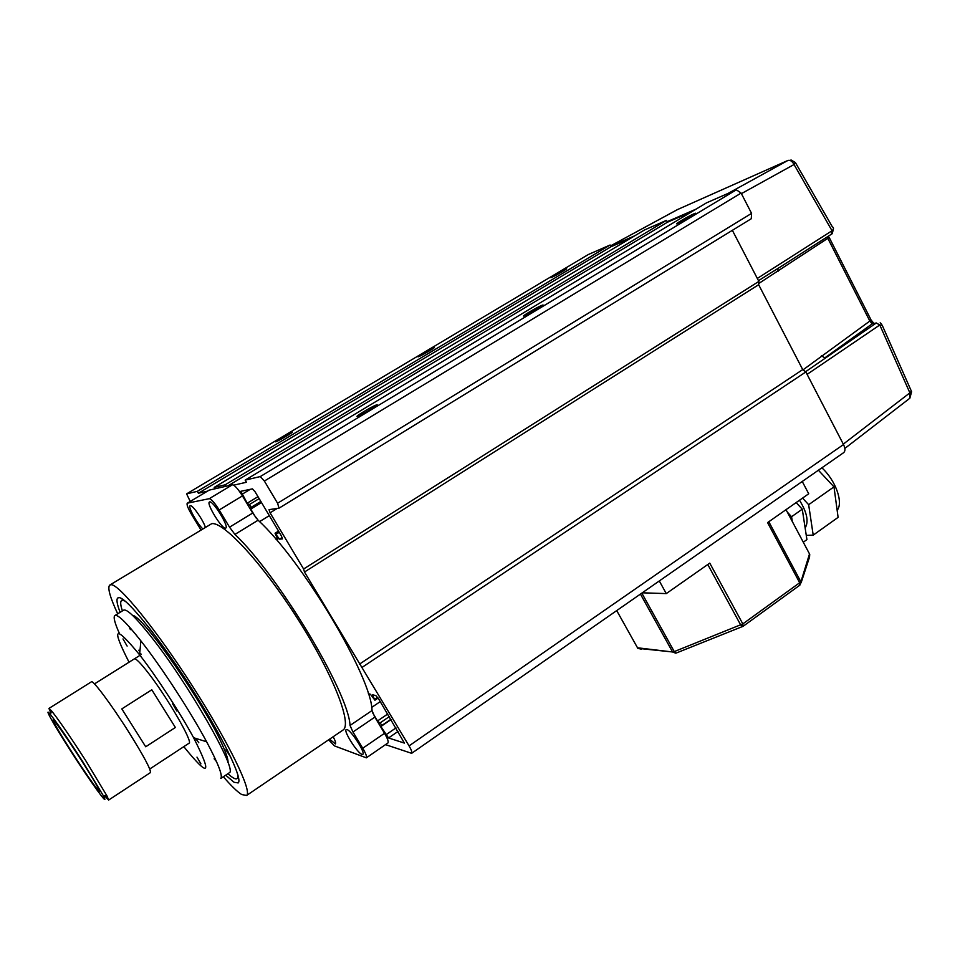 <?xml version="1.0" encoding="UTF-8"?>
<svg xmlns="http://www.w3.org/2000/svg" width="960" height="960" viewBox="0 0 960 960"><rect width="100%" height="100%" fill="white"/><g stroke="black" fill="none" stroke-linecap="round" stroke-linejoin="round"><path stroke-width="1.44" d="M524.652 315.732L524.688 315.72C529.872 313.788 547.944 302.904 541.92 305.34L541.908 305.352C536.736 307.284 518.796 318.072 524.652 315.732M678.192 223.32C683.868 220.968 699.984 211.38 694.74 213.48L694.08 213.756C688.308 216.168 672.396 225.624 677.604 223.56L678.192 223.32M357.672 416.244L358.272 416.028C363.456 414.06 381.12 403.272 376.464 404.928L375.924 405.132C370.836 407.052 353.256 417.744 357.672 416.244M275.928 441.744L276.264 441.612C279.84 440.28 295.236 431.028 291.888 432.228L291.588 432.336C288.06 433.644 272.76 442.836 275.928 441.744M418.668 356.652L418.692 356.64C422.268 355.32 437.844 346.032 433.548 347.784L433.536 347.796C429.96 349.116 414.492 358.332 418.668 356.652M551.724 277.344C555.756 275.688 569.82 267.36 565.98 268.92L565.596 269.076C561.492 270.78 547.572 279.012 551.376 277.488L551.724 277.344M276.108 539.388L277.824 539.268L275.04 533.244L279.516 539.148L282.432 538.908L281.388 535.872L255.072 491.76L252.444 488.868L240.852 491.292L247.224 503.208L250.536 505.908L250.752 509.1L255.996 517.86M372.564 712.644L377.544 720.948L381.228 724.356L381.672 725.58L380.88 726.516L388.548 737.964L404.4 743.088L378.588 698.772L375.816 695.604L372.42 694.74L374.928 700.212L370.392 694.224L368.328 693.708M385.5 744.624L411.636 753.324C412.272 752.424 411.42 749.94 409.068 745.884L304.488 572.016L303.6 569.004L270.084 512.808L269.016 509.652L279.048 508.164L277.572 503.232L264.372 481.044L260.256 476.568L245.16 480.12L246.432 482.256L233.688 485.16M225.972 486.264L225.108 484.824L214.212 487.392L215.04 488.784M207.432 491.16L198.384 493.224L197.268 491.364L186.6 493.872L190.224 501.444M843.54 452.736L843.708 452.616C845.388 451.032 845.328 448.332 843.516 444.54L805.848 371.952L802.716 369.6L758.652 284.712L758.868 281.412L732.36 230.328M630.972 238.068L611.04 246.72L610.116 245.004L588.252 254.556L186.6 493.872M692.1 211.512L667.464 222.216L666.492 220.356L644.532 229.944L214.212 487.392M279.048 508.164L751.272 218.736L751.572 213.384L741.108 193.08L736.344 189.804L706.512 202.848L245.16 480.12M362.208 667.284L805.848 371.952M359.436 664.152L802.716 369.6M304.488 572.016L758.652 284.712M303.6 569.004L758.868 281.412M277.572 503.232L751.572 213.384M264.372 481.044L741.108 193.08M260.256 476.568L736.344 189.804M228.084 485.784L667.464 222.216M225.108 484.824L666.492 220.356M198.384 493.224L611.04 246.72M197.268 491.364L610.116 245.004M380.88 726.516L391.008 719.592M371.64 707.448L380.268 701.604M377.544 720.948L387.684 714.036M250.752 509.1L261.516 502.548M259.56 521.616L269.316 515.64M275.76 538.98L277.224 538.08M279.516 539.148L282.216 537.468M247.224 503.208L258 496.668M123 638.928L127.116 646.08L123 638.928M172.62 703.752L176.784 710.964L172.62 703.752M196.992 757.128L200.904 763.848L196.992 757.128M134.22 658.956C135.672 658.044 140.448 662.844 148.572 673.332C167.496 697.716 193.104 742.08 189.096 743.184L149.736 769.008M119.376 633.372C114.828 623.22 113.268 617.316 114.72 615.636C117.372 613.752 126.096 622.164 140.88 640.86L141.948 642.228C162.432 668.52 190.68 711.996 206.616 741.768C218.196 763.536 222.924 775.764 220.8 778.452L228.936 773.004M115.104 615.396L123.444 610.272C126.348 608.28 135.54 617.04 151.008 636.564C188.256 683.376 238.032 770.868 229.296 772.764M129.048 662.208C110.976 626.82 114.492 624.36 139.596 654.804L140.46 655.932C157.272 677.712 180.336 713.208 193.608 737.724C212.568 775.2 209.304 778.176 183.804 746.652M198.48 742.32L195.804 738.78M81.672 760.764C93.912 780.024 99.888 790.332 99.612 791.664C98.592 792.012 84.288 771.552 71.28 751.212C60.06 733.608 53.976 723.264 53.016 720.144C52.404 717.216 67.392 738.408 81.672 760.764M82.86 761.856C68.136 739.032 57.336 723.252 50.448 714.54C42.852 705.168 53.616 724.416 70.224 750.228C90.336 781.74 110.988 810.288 103.212 795.528L82.86 761.856M50.856 713.112L48.936 708.432L51.516 710.808C58.776 719.928 70.164 736.524 85.692 760.584L107.064 796.068L108.636 800.064L104.46 795.708M150.348 772.656L150.48 772.572C150.912 769.464 143.784 756.144 129.108 732.612C111.732 704.976 92.388 679.092 91.38 681.84L49.02 708.384M121.824 708.9L145.716 746.772L175.38 727.476L151.8 689.784L121.824 708.9M175.38 727.476L151.8 689.784M831.336 234.288L832.032 230.724L794.052 164.52C792.252 161.232 790.212 159.876 787.92 160.452L677.304 209.664M870.648 320.448L873.12 323.664M696.168 209.076L667.188 221.676M634.8 235.776L610.776 246.228M843.3 444.132L909.876 392.856L879.804 325.008L876.312 322.98L879.804 325.008L882.204 325.26L911.352 391.128L909.876 392.856L909.84 398.244L844.848 448.428M805.572 371.748L876.312 322.98L872.124 323.88L869.832 321.06L827.832 238.32L758.724 283.512M803.04 369.84L869.832 321.06L870.804 319.428L829.116 237.3M777.972 271.548L777.948 268.464M828.54 236.112L827.832 238.32L827.22 236.952M758.484 280.68L778.524 268.056M875.304 323.196L872.124 323.88L824.832 357.876L821.424 355.764M795.672 163.032L832.296 226.752C833.94 227.772 833.856 229.104 832.032 230.724L831.876 233.904M741.396 193.644L794.052 164.52L795.372 162.552L790.98 159.924M225.684 775.188L234.072 782.28L238.188 782.928C243.18 779.268 222.468 736.452 190.908 687.336C159.42 638.196 126.744 597.876 119.172 597.624L117.708 597.996C116.232 599.532 117.036 604.308 120.12 612.312M138.816 650.196L139.848 652.044M140.712 653.592L141.252 654.54M195.852 738.744L198.804 742.74M329.592 739.164L335.448 743.964C336.06 743.22 335.304 740.808 333.18 736.728M346.98 729.564L346.152 729.612C343.368 731.04 357.456 753.132 361.932 754.356L362.844 754.332C365.7 752.988 351.3 730.488 346.98 729.564M205.308 527.112C203.112 519.96 192.384 504.648 190.284 505.68L190.08 505.776C187.86 506.748 197.028 523.464 202.644 528.732M209.652 501.9L209.412 502.008C206.184 503.616 221.988 529.26 225.516 528.192L225.828 528.06C229.116 526.56 213 500.46 209.652 501.9M110.184 584.82L211.692 523.692C223.368 521.256 262.692 563.724 297.624 618.708C332.664 673.632 352.272 723.54 343.212 729.924L342.48 730.428M117.696 613.8C110.076 597.432 107.388 587.88 109.644 585.144L111.132 584.7C119.388 584.436 156.48 629.988 192.576 686.256C228.744 742.5 252.348 791.34 246.636 795.432L241.704 794.556C237.36 791.82 231.24 785.88 223.332 776.76M187.308 503.196L209.196 490.128L232.428 484.788C234.624 485.088 237.96 488.796 242.436 495.912L252.684 513.048L258.096 520.224C302.484 560.592 372.072 677.772 372 710.556L374.844 717.12L384.528 733.296C387.588 738.588 388.728 741.792 387.948 742.944L387.864 743.004M242.436 495.912L219.18 509.976L229.536 527.172L252.684 513.048M219.18 509.976C214.668 502.824 211.356 499.056 209.256 498.684L232.428 484.788M209.196 490.128L187.404 503.16L209.256 498.684M187.404 503.16L187.224 503.244C186.528 504.588 188.004 508.356 191.64 514.56L200.88 529.8M328.62 739.824L334.536 745.92L366.348 757.836C367.044 756.732 365.844 753.54 362.748 748.236L384.528 733.296M374.844 717.12L352.968 732L362.748 748.236M352.968 732L350.028 725.46L372 710.556M258.096 520.224L234.936 534.408C278.568 575.628 348.948 693.288 350.028 725.46M234.936 534.408L229.536 527.172M227.844 751.068L226.056 749.328L226.308 750.372L230.868 757.332M228.012 762.636C228.336 759.972 226.62 754.428 222.864 746.004C205.908 706.344 142.68 615.228 132.6 615.408M237.876 774.84C238.368 780.588 235.044 780.204 227.904 773.688M216.492 761.58L214.128 758.784M130.416 629.628L129.564 627.864M238.776 778.908L237.552 778.116M122.316 600.288L122.1 598.848M122.4 610.908C119.364 601.704 120.384 598.524 125.46 601.356M148.212 626.652L153.3 633.216M818.4 470.232L833.988 486.876L838.104 517.368L813.204 535.14L806.268 535.38M796.164 502.572L802.272 509.196L806.916 539.616L803.292 542.208M642.264 592.812L666.276 593.592L709.764 563.112L742.824 623.904L799.68 582.744L767.58 522.6L808.716 493.776L802.248 481.476M666.276 593.592L659.304 580.956M801.084 582.852L809.544 557.04L809.724 554.34L786.024 509.676M768.816 521.736L800.76 581.604L799.68 582.744L799.872 585.156L809.508 553.944M742.524 626.628L740.736 625.056L707.784 564.504M676.152 653.076L674.268 651.6L742.824 623.904L743.064 626.328M787.308 512.088L791.568 516.732L792.336 521.556M802.272 509.196L791.568 516.732M799.512 500.232C807.024 512.448 808.908 521.7 805.14 527.964M802.548 498.096L808.656 504.696L813.204 535.14M833.988 486.876L808.656 504.696M249.42 504.54L259.164 498.624M380.076 722.916L389.256 716.652M409.068 745.884L843.516 444.54M270.084 512.808L277.224 508.428M381.672 725.58L390.84 719.316M385.86 734.856L395.964 727.908M388.548 737.964L398.064 731.412M374.724 699.348L377.652 697.38M251.1 507.36L260.844 501.432M276.12 534.24L279.252 532.296M241.932 494.364L250.308 489.312M757.32 278.436L831.78 230.916M727.956 193.476L787.872 160.476M677.988 209.328L610.584 245.88L677.316 209.652M879.54 325.152L807.096 374.364M641.388 649.2L637.812 648.324L616.716 610.596L637.812 648.324L672.576 651.972L640.44 594.084M641.832 593.124L674.268 651.6L672.576 651.972L675.864 653.184L743.112 626.292L799.872 585.156M675.768 653.184L672.576 651.984L637.512 647.784M837.156 510.324C843.552 502.632 835.776 480.624 821.88 467.808M411.636 753.324L843.708 452.616M374.928 700.212L378.132 698.052M275.064 533.232L278.532 531.084M193.608 737.724L206.616 741.768M139.596 654.804L140.88 640.86M194.604 739.56L196.188 738.528M50.448 714.54L51.516 710.808M139.992 655.332L94.476 683.904M150.48 772.572L108.636 800.064M103.212 795.528L107.064 796.068M832.152 233.748L773.412 271.368M909.84 398.244L911.604 391.716M881.724 324.264L880.188 322.8M873.96 323.484L871.104 320.028M832.26 233.652L833.448 228.744M343.212 729.924L246.636 795.432M387.948 742.944L366.348 757.836"/></g></svg>
